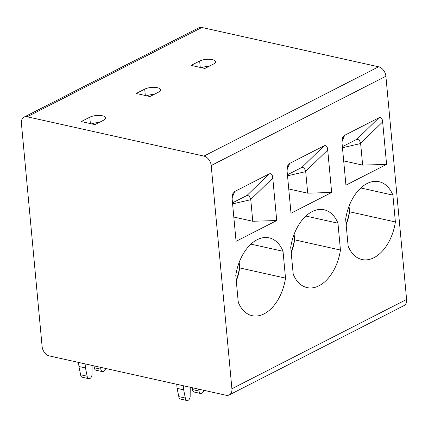 <?xml version="1.0" encoding="UTF-8"?>
<svg xmlns="http://www.w3.org/2000/svg" width="428" height="428" viewBox="0 0 428 428"><rect width="100%" height="100%" fill="white"/><g stroke="black" fill="none" stroke-linecap="round" stroke-linejoin="round"><path stroke-width="0.64" d="M211.202 165.524A8.576 5.96 -117.1 0 0 203.915 156.097L27.205 116.78A8.576 5.96 -117.1 0 0 24.043 117.117A8.576 5.96 -117.1 0 0 21.4 123.296L42.11 346.514A8.576 5.96 -117.1 0 0 49.391 355.941L226.102 395.258A8.576 5.96 -117.1 0 0 229.264 394.921A8.576 5.96 -117.1 0 0 231.906 388.742L211.202 165.524L385.89 76.227L406.6 299.445A8.576 5.96 62.9 0 1 403.957 305.629L229.264 394.921M24.043 117.117L198.736 27.82A8.576 5.96 62.9 0 1 201.898 27.483L378.609 66.8A8.576 5.96 62.9 0 1 385.89 76.227M136.206 93.475L149.95 96.53L158.467 92.181A9.004 3.231 -5.3 0 0 160.559 89.816A9.004 3.231 -5.3 0 0 154.524 87.349A9.004 3.231 -5.3 0 0 144.723 89.12L136.206 93.475M191.139 65.393L204.884 68.453L213.401 64.098A9.004 3.231 -5.3 0 0 215.493 61.739A9.004 3.231 -5.3 0 0 209.458 59.267A9.004 3.231 -5.3 0 0 199.657 61.038L191.139 65.393M81.272 121.552L95.016 124.612L103.528 120.257A9.004 3.231 -5.3 0 0 105.625 117.898A9.004 3.231 -5.3 0 0 99.585 115.432A9.004 3.231 -5.3 0 0 89.784 117.202L81.272 121.552M98.98 122.585A9.004 3.231 -5.3 0 0 91.635 123.858M153.914 94.508A9.004 3.231 -5.3 0 0 146.569 95.781M208.848 66.426A9.004 3.231 -5.3 0 0 201.502 67.699M105.62 368.455A3.772 2.354 -77.5 0 1 102.495 371.654L95.952 370.199A3.772 2.354 -77.5 0 1 94.358 367.748L93.967 365.86M92.068 365.437L91.999 373.756A3.772 2.354 -77.5 0 1 88.762 378.673L82.219 377.218A3.772 2.354 -77.5 0 1 80.619 374.768L78.934 366.518L78.554 362.43M102.495 371.654A3.772 2.354 -77.5 0 1 100.901 369.204L100.516 367.315M88.762 378.673A3.772 2.354 -77.5 0 1 87.168 376.228L85.482 367.973L85.102 363.886M94.358 367.748L100.901 369.204M80.619 374.768L87.168 376.228M78.934 366.518L85.482 367.973M203.792 390.293A3.772 2.354 -77.5 0 1 200.668 393.498L194.125 392.037A3.772 2.354 -77.5 0 1 192.525 389.592L192.14 387.704M190.235 387.281L190.171 395.595A3.772 2.354 -77.5 0 1 186.934 400.517L180.391 399.062A3.772 2.354 -77.5 0 1 178.792 396.612L177.106 388.362L176.727 384.274M200.668 393.498A3.772 2.354 -77.5 0 1 199.074 391.048L198.688 389.159M186.934 400.517A3.772 2.354 -77.5 0 1 185.34 398.067L183.655 389.817L183.275 385.73M192.525 389.592L199.074 391.048M178.792 396.612L185.34 398.067M177.106 388.362L183.655 389.817M331.657 192.461L291.003 213.24L287.06 170.751L287.691 165.743L289.692 163.394L324.017 145.852C326.184 145.103 327.415 146.478 327.714 149.971L331.657 192.461L307.705 193.178L288.75 188.962M386.591 164.384L345.936 185.164L341.999 142.674L342.63 137.661L344.631 135.312L378.951 117.77C381.118 117.021 382.354 118.396 382.648 121.894L386.591 164.384L362.644 165.101L343.684 160.88M276.718 220.543L236.069 241.322L232.126 198.833L232.757 193.82L234.758 191.476L269.084 173.929C271.25 173.185 272.481 174.554 272.78 178.053L276.718 220.543L252.771 221.26L233.816 217.044M285.513 278.125A39.451 24.605 -77.5 0 1 252.113 315.682A39.451 24.605 -77.5 0 1 238.268 302.27L235.78 275.423A39.451 24.605 -77.5 0 1 269.18 237.861A39.451 24.605 -77.5 0 1 283.026 251.273L285.513 278.125L239.701 267.928A39.451 24.605 102.5 0 1 236.293 280.977M340.447 250.043A39.451 24.605 -77.5 0 1 307.053 287.6A39.451 24.605 -77.5 0 1 293.207 274.193L290.714 247.341A39.451 24.605 -77.5 0 1 324.114 209.784A39.451 24.605 -77.5 0 1 337.96 223.191L340.447 250.043L294.635 239.851A39.451 24.605 102.5 0 1 291.227 252.895M395.386 221.961A39.451 24.605 -77.5 0 1 361.986 259.523A39.451 24.605 -77.5 0 1 348.141 246.111L345.647 219.259A39.451 24.605 -77.5 0 1 379.048 181.702A39.451 24.605 -77.5 0 1 392.893 195.114L395.386 221.961L349.569 211.769A39.451 24.605 102.5 0 1 346.166 224.812M232.495 202.819L246.929 195.5C248.641 195.35 249.915 196.682 250.749 199.501L252.771 221.26M269.084 173.929L246.956 195.494M287.429 174.736L301.863 167.418C303.58 167.268 304.854 168.6 305.683 171.419L307.705 193.178M324.017 145.852L301.895 167.412M342.368 146.654L356.797 139.341C358.514 139.186 359.788 140.523 360.617 143.343L362.644 165.101M378.951 117.77L356.829 139.33M250.952 244.137L283.026 251.273M239.188 262.38L239.701 267.928M236.219 280.18A39.451 24.605 102.5 0 0 239.626 267.131M305.886 216.06L337.96 223.191M294.122 234.298L294.635 239.851M291.158 252.097A39.451 24.605 102.5 0 0 294.56 239.054M360.825 187.978L392.893 195.114M349.055 206.216L349.569 211.769M346.091 224.015A39.451 24.605 102.5 0 0 349.494 210.972M378.609 66.8L203.915 156.097M201.898 27.483L27.205 116.78M89.784 117.202L90.378 123.58M144.723 89.12L145.311 95.498M199.657 61.038L200.245 67.421M406.6 299.445L231.906 388.742M250.749 199.501L272.78 178.053M250.771 199.694L232.597 203.883M234.758 191.476L232.067 197.795M305.683 171.419L327.714 149.971M305.704 171.617L287.53 175.801M287.001 169.713L289.692 163.394M360.617 143.343L382.648 121.894M360.644 143.535L342.464 147.719M341.94 141.631L344.631 135.312"/></g></svg>
